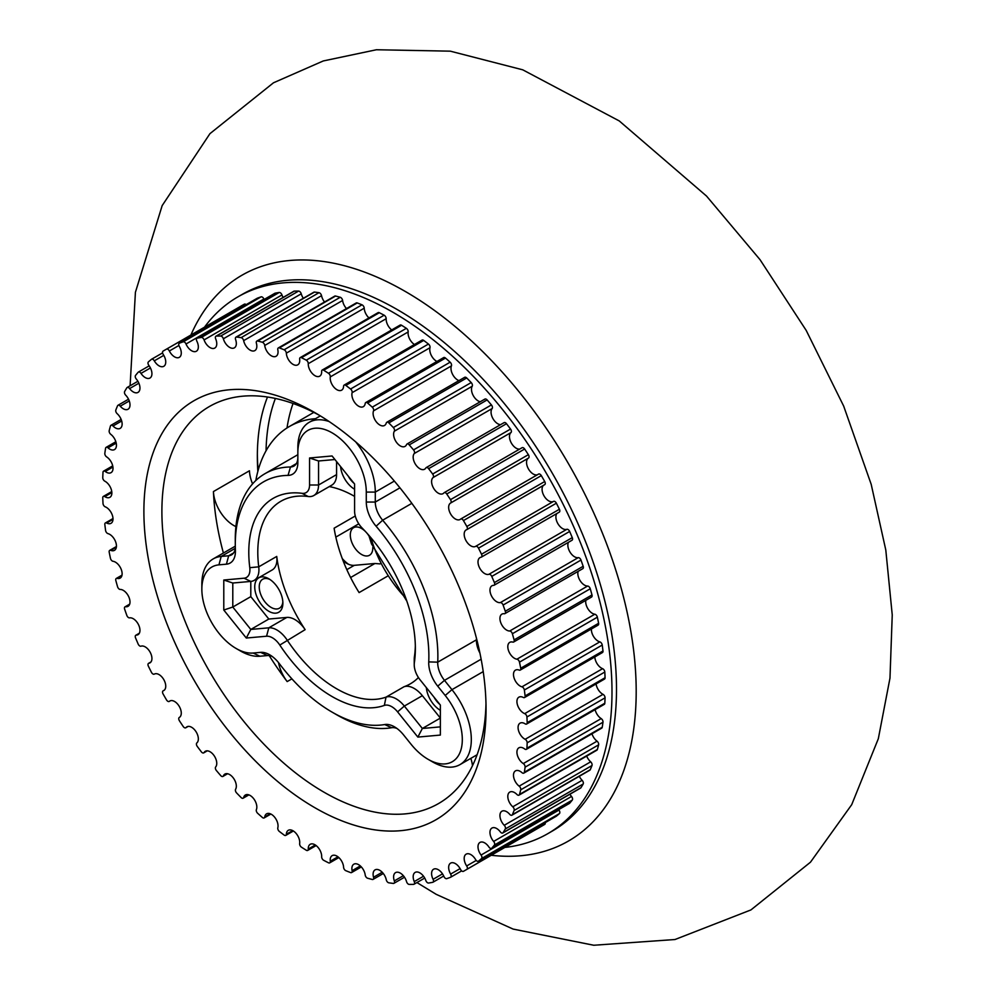 <?xml version="1.0" encoding="UTF-8"?>
<svg xmlns="http://www.w3.org/2000/svg" width="995" height="995" viewBox="0 0 995 995"><rect width="100%" height="100%" fill="white"/><g stroke="black" fill="none" stroke-linecap="round" stroke-linejoin="round"><path stroke-width="1.49" d="M287.008 427.949A211.86 122.323 60 0 1 293.04 403.472M372.802 547.486A15.92 9.191 60 0 1 372.802 547.971A15.92 9.191 60 0 1 369.506 555.26A15.92 9.191 60 0 1 353.598 546.068A15.92 9.191 60 0 1 353.598 527.698A15.92 9.191 60 0 1 365.924 532.026M366.396 532.536A15.92 9.191 60 0 1 369.033 536.081M266.051 450.772A224.596 129.673 60 0 1 275.391 398.448M190.903 335.029A326.609 188.565 60 0 1 568.543 463.832A326.609 188.565 60 0 1 491.269 855.277M442.103 551.454A241.947 139.686 -120 0 0 314.967 412.689A241.947 139.686 -120 0 0 143.889 511.467A241.947 139.686 -120 0 0 314.967 807.778A241.947 139.686 -120 0 0 486.045 709.012A241.947 139.686 -120 0 0 442.103 551.454M485.983 703.701A229.211 132.335 60 0 1 438.571 803.537A229.211 132.335 60 0 1 203.527 660.73A229.211 132.335 60 0 1 209.373 406.532A229.211 132.335 60 0 1 319.532 415.4M235.915 526.591A28.656 16.542 60 0 1 213.427 491.567A229.211 132.335 -120 0 0 223.402 553.021M269.185 655.593A229.211 132.335 -120 0 0 287.169 681.587A28.656 16.542 60 0 1 278.513 662.595M267.493 397.005A229.211 132.335 -120 0 0 257.344 456.357A229.211 132.335 -120 0 0 257.842 471.419M257.071 298.338A2.736 1.58 60 0 1 257.195 298.264A2.736 1.58 60 0 1 257.332 298.201L179.448 343.163A2.736 1.58 -120 0 0 179.311 343.225A2.736 1.58 -120 0 0 179.311 346.384A9.49 5.473 60 0 1 179.311 357.342A9.49 5.473 60 0 1 169.361 350.986A2.736 1.58 -120 0 0 166.501 349.146A300.366 173.416 60 0 0 164.784 350.116A300.366 173.416 60 0 0 163.093 351.111A2.736 1.58 -120 0 0 163.255 354.506A9.49 5.473 60 0 1 163.777 366.309A9.49 5.473 60 0 1 154.3 360.837A2.736 1.58 -120 0 0 151.563 359.245A2.736 1.58 -120 0 0 151.439 359.332A300.366 173.416 60 0 0 148.404 361.906A2.736 1.58 -120 0 0 148.877 365.439A9.49 5.473 60 0 1 149.959 378.038A9.49 5.473 60 0 1 140.992 373.399A2.736 1.58 -120 0 0 138.404 372.068A2.736 1.58 -120 0 0 138.168 372.267A300.366 173.416 60 0 0 135.544 375.413A2.736 1.58 -120 0 0 136.303 379.045A9.49 5.473 60 0 1 137.994 392.403A9.49 5.473 60 0 1 129.599 388.572A2.736 1.58 -120 0 0 127.173 387.465A2.736 1.58 -120 0 0 126.838 387.814A300.366 173.416 60 0 0 124.649 391.495A2.736 1.58 -120 0 0 125.693 395.177A9.49 5.473 60 0 1 128.032 409.243A9.49 5.473 60 0 1 120.246 406.171A2.736 1.58 -120 0 0 117.995 405.276A2.736 1.58 -120 0 0 117.559 405.786A300.366 173.416 60 0 0 115.843 409.977A2.736 1.58 -120 0 0 117.149 413.671A9.49 5.473 60 0 1 121.9 421.892A9.49 5.473 60 0 1 120.159 428.372A9.49 5.473 60 0 1 113.007 425.997A2.736 1.58 -120 0 0 110.942 425.313A2.736 1.58 -120 0 0 110.457 426.009A300.366 173.416 60 0 0 109.201 430.661A2.736 1.58 -120 0 0 110.781 434.33A9.49 5.473 60 0 1 116.116 442.663A9.49 5.473 60 0 1 114.475 449.591A9.49 5.473 60 0 1 107.995 447.849A2.736 1.58 -120 0 0 106.129 447.352A2.736 1.58 -120 0 0 105.582 448.247A300.366 173.416 60 0 0 104.836 453.297A2.736 1.58 -120 0 0 106.652 456.904A9.49 5.473 60 0 1 112.559 465.274A9.49 5.473 60 0 1 111.042 472.65A9.49 5.473 60 0 1 105.246 471.481A2.736 1.58 -120 0 0 103.579 471.145A2.736 1.58 -120 0 0 103.007 472.252A300.366 173.416 60 0 0 102.759 477.662A2.736 1.58 -120 0 0 104.798 481.157A9.49 5.473 60 0 1 111.278 489.478A9.49 5.473 60 0 1 109.885 497.313A9.49 5.473 60 0 1 104.798 496.629A2.736 1.58 -120 0 0 103.318 496.43A2.736 1.58 -120 0 0 102.759 497.774A300.366 173.416 60 0 0 103.007 503.47A2.736 1.58 -120 0 0 105.246 506.828A9.49 5.473 60 0 1 112.273 515.024A9.49 5.473 60 0 1 111.042 523.295A9.49 5.473 60 0 1 106.652 523.022A2.736 1.58 -120 0 0 105.383 522.947A2.736 1.58 -120 0 0 104.836 524.527A300.366 173.416 60 0 0 105.582 530.459A2.736 1.58 -120 0 0 107.995 533.631A9.49 5.473 60 0 1 115.544 541.603A9.49 5.473 60 0 1 114.475 550.334A9.49 5.473 60 0 1 110.781 550.372A2.736 1.58 -120 0 0 109.711 550.384A2.736 1.58 -120 0 0 109.201 552.225A300.366 173.416 60 0 0 110.457 558.319A2.736 1.58 -120 0 0 113.007 561.279A9.49 5.473 60 0 1 121.042 568.929A9.49 5.473 60 0 1 120.159 578.107A9.49 5.473 60 0 1 117.149 578.381A2.736 1.58 -120 0 0 116.278 578.456A2.736 1.58 -120 0 0 115.843 580.558A300.366 173.416 60 0 0 117.559 586.739A2.736 1.58 -120 0 0 120.246 589.45A9.49 5.473 60 0 1 128.716 596.689A9.49 5.473 60 0 1 128.032 606.328A9.49 5.473 60 0 1 125.693 606.739A2.736 1.58 -120 0 0 125.009 606.851A2.736 1.58 -120 0 0 124.649 609.214A300.366 173.416 60 0 0 126.838 615.42A2.736 1.58 -120 0 0 129.599 617.858A9.49 5.473 60 0 1 138.467 624.599A9.49 5.473 60 0 1 137.994 634.686A9.49 5.473 60 0 1 136.303 635.121A2.736 1.58 -120 0 0 135.817 635.258A2.736 1.58 -120 0 0 135.544 637.882A300.366 173.416 60 0 0 138.168 644.051A2.736 1.58 -120 0 0 140.992 646.19A9.49 5.473 60 0 1 150.208 652.334A9.49 5.473 60 0 1 149.959 662.857A9.49 5.473 60 0 1 148.877 663.242A2.736 1.58 -120 0 0 148.553 663.354A2.736 1.58 -120 0 0 148.404 666.24A300.366 173.416 60 0 0 151.439 672.309A2.736 1.58 -120 0 0 154.3 674.112L154.3 674.112A9.49 5.473 60 0 1 163.777 679.585A9.49 5.473 60 0 1 163.777 690.542A9.49 5.473 60 0 1 163.255 690.791A2.736 1.58 -120 0 0 163.105 690.853A2.736 1.58 -120 0 0 163.093 693.988A300.366 173.416 60 0 0 166.501 699.883A2.736 1.58 -120 0 0 169.225 701.438A2.736 1.58 -120 0 0 169.361 701.338A9.49 5.473 60 0 1 169.822 701.015A9.49 5.473 60 0 1 179.311 706.487A9.49 5.473 60 0 1 179.311 717.445L179.311 717.445A2.736 1.58 -120 0 0 179.448 720.828A300.366 173.416 60 0 0 183.192 726.474A2.736 1.58 -120 0 0 185.754 727.793A2.736 1.58 -120 0 0 186.015 727.569A9.49 5.473 60 0 1 186.898 726.823A9.49 5.473 60 0 1 196.127 731.872A9.49 5.473 60 0 1 196.848 742.929A2.736 1.58 -120 0 0 197.284 746.449A300.366 173.416 60 0 0 201.313 751.797A2.736 1.58 -120 0 0 203.726 752.879A2.736 1.58 -120 0 0 204.075 752.518A9.49 5.473 60 0 1 205.318 751.275A9.49 5.473 60 0 1 214.273 755.901A9.49 5.473 60 0 1 215.679 766.958A2.736 1.58 -120 0 0 216.412 770.565A300.366 173.416 60 0 0 220.691 775.565A2.736 1.58 -120 0 0 222.93 776.436A2.736 1.58 -120 0 0 223.365 775.913A9.49 5.473 60 0 1 224.882 774.085A9.49 5.473 60 0 1 233.564 778.314A9.49 5.473 60 0 1 235.604 789.271A2.736 1.58 -120 0 0 236.611 792.94A300.366 173.416 60 0 0 241.101 797.53A2.736 1.58 -120 0 0 243.153 798.189A2.736 1.58 -120 0 0 243.651 797.48A9.49 5.473 60 0 1 245.379 795.005A9.49 5.473 60 0 1 253.787 798.836A9.49 5.473 60 0 1 256.387 809.619A2.736 1.58 -120 0 0 257.68 813.313A300.366 173.416 60 0 0 262.319 817.43A2.736 1.58 -120 0 0 264.173 817.915A2.736 1.58 -120 0 0 264.72 816.994A9.49 5.473 60 0 1 266.598 813.823A9.49 5.473 60 0 1 274.695 817.268A9.49 5.473 60 0 1 277.816 827.778A2.736 1.58 -120 0 0 279.371 831.459A300.366 173.416 60 0 0 284.122 835.066A2.736 1.58 -120 0 0 285.776 835.39A2.736 1.58 -120 0 0 286.336 834.258A9.49 5.473 60 0 1 288.289 830.315A9.49 5.473 60 0 1 296.075 833.387A9.49 5.473 60 0 1 299.657 843.561A2.736 1.58 -120 0 0 301.448 847.18A300.366 173.416 60 0 0 306.261 850.24A2.736 1.58 -120 0 0 307.704 850.426A2.736 1.58 -120 0 0 308.263 849.058A9.49 5.473 60 0 1 310.229 844.295A9.49 5.473 60 0 1 317.691 847.019A9.49 5.473 60 0 1 321.671 856.794A2.736 1.58 -120 0 0 323.673 860.302A300.366 173.416 60 0 0 328.487 862.789A2.736 1.58 -120 0 0 329.731 862.852A2.736 1.58 -120 0 0 330.278 861.235A9.49 5.473 60 0 1 332.156 855.638A9.49 5.473 60 0 1 339.307 858.013A9.49 5.473 60 0 1 343.598 867.317A2.736 1.58 -120 0 0 345.812 870.687A300.366 173.416 60 0 0 350.563 872.565A2.736 1.58 -120 0 0 351.608 872.54A2.736 1.58 -120 0 0 352.106 870.675A9.49 5.473 60 0 1 353.847 864.195A9.49 5.473 60 0 1 360.663 866.235A9.49 5.473 60 0 1 365.215 875.028A2.736 1.58 -120 0 0 367.603 878.224A300.366 173.416 60 0 0 372.254 879.468A2.736 1.58 -120 0 0 373.1 879.381A2.736 1.58 -120 0 0 373.548 877.254A9.49 5.473 60 0 1 375.065 869.879A9.49 5.473 60 0 1 381.545 871.608A9.49 5.473 60 0 1 386.284 879.829A2.736 1.58 -120 0 0 388.834 882.814A300.366 173.416 60 0 0 393.323 883.423A2.736 1.58 -120 0 0 393.97 883.299A2.736 1.58 -120 0 0 394.331 880.911A9.49 5.473 60 0 1 395.562 872.627A9.49 5.473 60 0 1 406.569 881.682A2.736 1.58 -120 0 0 409.243 884.418A300.366 173.416 60 0 0 413.522 884.381A2.736 1.58 -120 0 0 413.995 884.244A2.736 1.58 -120 0 0 414.256 881.595A9.49 5.473 60 0 1 415.139 872.416A9.49 5.473 60 0 1 425.86 880.563A2.736 1.58 -120 0 0 428.621 883.025A300.366 173.416 60 0 0 432.651 882.329A2.736 1.58 -120 0 0 432.949 882.229A2.736 1.58 -120 0 0 433.086 879.319A9.49 5.473 60 0 1 433.559 869.232A9.49 5.473 60 0 1 443.919 876.483A2.736 1.58 -120 0 0 446.743 878.647A300.366 173.416 60 0 0 450.486 877.304A2.736 1.58 -120 0 0 450.623 877.242A2.736 1.58 -120 0 0 450.623 874.083A9.49 5.473 60 0 1 450.623 863.125A9.49 5.473 60 0 1 460.573 869.481A2.736 1.58 -120 0 0 463.434 871.321A300.366 173.416 60 0 0 465.15 870.351L543.034 825.39A300.366 173.416 60 0 0 544.725 824.382L466.842 869.356A300.366 173.416 60 0 1 465.15 870.351M466.842 869.356A2.736 1.58 -120 0 0 466.667 865.961A9.49 5.473 60 0 1 466.145 854.158A9.49 5.473 60 0 1 475.635 859.643A2.736 1.58 -120 0 0 478.371 861.222A2.736 1.58 -120 0 0 478.495 861.135A300.366 173.416 60 0 0 481.53 858.561A2.736 1.58 -120 0 0 481.058 855.041A9.49 5.473 60 0 1 479.976 842.429A9.49 5.473 60 0 1 488.943 847.068A2.736 1.58 -120 0 0 491.53 848.399A2.736 1.58 -120 0 0 491.766 848.2A300.366 173.416 60 0 0 494.391 845.053A2.736 1.58 -120 0 0 493.632 841.434A9.49 5.473 60 0 1 491.928 828.064A9.49 5.473 60 0 1 500.336 831.895A2.736 1.58 -120 0 0 502.749 833.002A2.736 1.58 -120 0 0 503.097 832.666A300.366 173.416 60 0 0 505.286 828.972A2.736 1.58 -120 0 0 504.241 825.29A9.49 5.473 60 0 1 501.903 811.223A9.49 5.473 60 0 1 509.689 814.308A2.736 1.58 -120 0 0 511.94 815.191A2.736 1.58 -120 0 0 512.375 814.681A300.366 173.416 60 0 0 514.092 810.49A2.736 1.58 -120 0 0 512.786 806.796A9.49 5.473 60 0 1 508.035 798.575A9.49 5.473 60 0 1 509.776 792.095A9.49 5.473 60 0 1 516.927 794.47A2.736 1.58 -120 0 0 518.98 795.154A2.736 1.58 -120 0 0 519.477 794.458A300.366 173.416 60 0 0 520.721 789.819A2.736 1.58 -120 0 0 519.154 786.149A9.49 5.473 60 0 1 513.818 777.816A9.49 5.473 60 0 1 515.46 770.889A9.49 5.473 60 0 1 521.94 772.617A2.736 1.58 -120 0 0 523.805 773.127A2.736 1.58 -120 0 0 524.353 772.232A300.366 173.416 60 0 0 525.099 767.17A2.736 1.58 -120 0 0 523.283 763.563A9.49 5.473 60 0 1 517.375 755.193A9.49 5.473 60 0 1 518.892 747.817A9.49 5.473 60 0 1 524.688 748.986A2.736 1.58 -120 0 0 526.355 749.334A2.736 1.58 -120 0 0 526.927 748.215A300.366 173.416 60 0 0 527.176 742.817A2.736 1.58 -120 0 0 525.136 739.31A9.49 5.473 60 0 1 518.656 730.989A9.49 5.473 60 0 1 520.049 723.154A9.49 5.473 60 0 1 525.136 723.838A2.736 1.58 -120 0 0 526.604 724.037A2.736 1.58 -120 0 0 527.176 722.693A300.366 173.416 60 0 0 526.927 716.997A2.736 1.58 -120 0 0 524.688 713.639A9.49 5.473 60 0 1 517.661 705.455A9.49 5.473 60 0 1 518.892 697.172A9.49 5.473 60 0 1 523.283 697.445A2.736 1.58 -120 0 0 524.552 697.532A2.736 1.58 -120 0 0 525.099 695.94A300.366 173.416 60 0 0 524.353 690.02A2.736 1.58 -120 0 0 521.94 686.836A9.49 5.473 60 0 1 514.39 678.876A9.49 5.473 60 0 1 515.46 670.132A9.49 5.473 60 0 1 519.154 670.095A2.736 1.58 -120 0 0 520.223 670.083A2.736 1.58 -120 0 0 520.721 668.242A300.366 173.416 60 0 0 519.477 662.16A2.736 1.58 -120 0 0 516.927 659.2A9.49 5.473 60 0 1 508.893 651.551A9.49 5.473 60 0 1 509.776 642.36A9.49 5.473 60 0 1 512.786 642.086A2.736 1.58 -120 0 0 513.656 642.011A2.736 1.58 -120 0 0 514.092 639.909A300.366 173.416 60 0 0 512.375 633.728A2.736 1.58 -120 0 0 509.689 631.017A9.49 5.473 60 0 1 501.219 623.778A9.49 5.473 60 0 1 501.903 614.139A9.49 5.473 60 0 1 504.241 613.741A2.736 1.58 -120 0 0 504.925 613.616A2.736 1.58 -120 0 0 505.286 611.253A300.366 173.416 60 0 0 503.097 605.047A2.736 1.58 -120 0 0 500.336 602.609A9.49 5.473 60 0 1 491.468 595.868A9.49 5.473 60 0 1 491.928 585.794A9.49 5.473 60 0 1 493.632 585.346A2.736 1.58 -120 0 0 494.117 585.222A2.736 1.58 -120 0 0 494.391 582.597A300.366 173.416 60 0 0 491.766 576.416A2.736 1.58 -120 0 0 488.943 574.289A9.49 5.473 60 0 1 479.727 568.133A9.49 5.473 60 0 1 479.976 557.61A9.49 5.473 60 0 1 481.058 557.225A2.736 1.58 -120 0 0 481.381 557.113A2.736 1.58 -120 0 0 481.53 554.227A300.366 173.416 60 0 0 478.495 548.158A2.736 1.58 -120 0 0 475.635 546.354L475.635 546.354A9.49 5.473 60 0 1 466.145 540.882A9.49 5.473 60 0 1 466.145 529.925A9.49 5.473 60 0 1 466.667 529.688A2.736 1.58 -120 0 0 466.829 529.614A2.736 1.58 -120 0 0 466.842 526.479A300.366 173.416 60 0 0 463.434 520.584A2.736 1.58 -120 0 0 460.71 519.029A2.736 1.58 -120 0 0 460.573 519.129A9.49 5.473 60 0 1 460.113 519.465A9.49 5.473 60 0 1 450.623 513.98A9.49 5.473 60 0 1 450.623 503.022L450.623 503.022A2.736 1.58 -120 0 0 450.486 499.652A300.366 173.416 60 0 0 446.743 493.993A2.736 1.58 -120 0 0 444.18 492.674A2.736 1.58 -120 0 0 443.919 492.898A9.49 5.473 60 0 1 443.036 493.644A9.49 5.473 60 0 1 433.808 488.595A9.49 5.473 60 0 1 433.086 477.55A2.736 1.58 -120 0 0 432.651 474.03A300.366 173.416 60 0 0 428.621 468.67A2.736 1.58 -120 0 0 426.208 467.588A2.736 1.58 -120 0 0 425.86 467.948A9.49 5.473 60 0 1 424.616 469.205A9.49 5.473 60 0 1 415.649 464.565A9.49 5.473 60 0 1 414.256 453.521A2.736 1.58 -120 0 0 413.522 449.902A300.366 173.416 60 0 0 409.243 444.902A2.736 1.58 -120 0 0 407.005 444.031A2.736 1.58 -120 0 0 406.569 444.566A9.49 5.473 60 0 1 405.052 446.382A9.49 5.473 60 0 1 396.371 442.166A9.49 5.473 60 0 1 394.331 431.208A2.736 1.58 -120 0 0 393.323 427.527A300.366 173.416 60 0 0 388.834 422.937A2.736 1.58 -120 0 0 386.781 422.278A2.736 1.58 -120 0 0 386.284 422.987A9.49 5.473 60 0 1 384.543 425.462A9.49 5.473 60 0 1 376.147 421.631A9.49 5.473 60 0 1 373.548 410.848A2.736 1.58 -120 0 0 372.254 407.154A300.366 173.416 60 0 0 367.603 403.037A2.736 1.58 -120 0 0 365.762 402.552A2.736 1.58 -120 0 0 365.215 403.472A9.49 5.473 60 0 1 363.337 406.656A9.49 5.473 60 0 1 355.24 403.211A9.49 5.473 60 0 1 352.106 392.689A2.736 1.58 -120 0 0 350.563 389.008A300.366 173.416 60 0 0 345.812 385.401A2.736 1.58 -120 0 0 344.158 385.077A2.736 1.58 -120 0 0 343.598 386.222A9.49 5.473 60 0 1 341.646 390.164A9.49 5.473 60 0 1 333.847 387.092A9.49 5.473 60 0 1 330.278 376.906A2.736 1.58 -120 0 0 328.487 373.287A300.366 173.416 60 0 0 323.673 370.227A2.736 1.58 -120 0 0 322.231 370.04A2.736 1.58 -120 0 0 321.671 371.421A9.49 5.473 60 0 1 319.706 376.172A9.49 5.473 60 0 1 312.243 373.461A9.49 5.473 60 0 1 308.263 363.685A2.736 1.58 -120 0 0 306.261 360.165A300.366 173.416 60 0 0 301.448 357.678A2.736 1.58 -120 0 0 300.204 357.615A2.736 1.58 -120 0 0 299.657 359.232A9.49 5.473 60 0 1 297.779 364.829A9.49 5.473 60 0 1 290.627 362.466A9.49 5.473 60 0 1 286.336 353.15A2.736 1.58 -120 0 0 284.122 349.78A300.366 173.416 60 0 0 279.371 347.902A2.736 1.58 -120 0 0 278.326 347.927A2.736 1.58 -120 0 0 277.816 349.792A9.49 5.473 60 0 1 276.088 356.272A9.49 5.473 60 0 1 269.272 354.232A9.49 5.473 60 0 1 264.72 345.452A2.736 1.58 -120 0 0 262.319 342.255A300.366 173.416 60 0 0 257.68 341.011A2.736 1.58 -120 0 0 256.834 341.086A2.736 1.58 -120 0 0 256.387 343.213A9.49 5.473 60 0 1 254.869 350.588A9.49 5.473 60 0 1 248.389 348.859A9.49 5.473 60 0 1 243.651 340.638A2.736 1.58 -120 0 0 241.101 337.653A300.366 173.416 60 0 0 236.611 337.056A2.736 1.58 -120 0 0 235.952 337.168A2.736 1.58 -120 0 0 235.604 339.556A9.49 5.473 60 0 1 234.372 347.84A9.49 5.473 60 0 1 223.365 338.785A2.736 1.58 -120 0 0 220.691 336.049A300.366 173.416 60 0 0 216.412 336.099A2.736 1.58 -120 0 0 215.94 336.223A2.736 1.58 -120 0 0 215.679 338.872A9.49 5.473 60 0 1 214.796 348.063A9.49 5.473 60 0 1 204.075 339.904A2.736 1.58 -120 0 0 201.313 337.442A300.366 173.416 60 0 0 197.284 338.138A2.736 1.58 -120 0 0 196.985 338.25A2.736 1.58 -120 0 0 196.848 341.161A9.49 5.473 60 0 1 196.376 351.235A9.49 5.473 60 0 1 186.015 343.996A2.736 1.58 -120 0 0 183.192 341.82A300.366 173.416 60 0 0 179.448 343.163M223.788 610.034L246.3 638.031L250.802 629.437L232.793 607.037L223.788 610.034L223.788 580.023L232.793 583.02L250.802 581.416A22.985 13.271 -120 0 0 254.16 580.371A22.985 13.271 -120 0 0 258.737 566.839A111.428 64.327 60 0 1 280.864 501.269A111.428 64.327 60 0 1 308.176 496.505A22.985 13.271 -120 0 0 313.811 495.522A22.985 13.271 -120 0 0 318.562 485L318.562 460.983L334.929 459.528M246.3 638.031L266.56 636.228A16.616 9.589 60 0 1 279.806 645.058A117.783 68.008 -120 0 0 384.344 705.418A16.616 9.589 60 0 1 397.59 711.873L417.85 737.084L440.362 735.069L440.362 705.057L420.101 679.846A16.616 9.589 60 0 1 414.231 664.71A16.616 9.589 60 0 1 414.368 662.695A117.783 68.008 -120 0 0 415.363 648.442A117.783 68.008 -120 0 0 362.093 527.984A16.616 9.589 60 0 1 354.581 510.995L354.581 483.98L332.069 455.971L309.557 457.986L318.562 460.983M417.85 737.084L422.353 728.477L404.343 706.077A22.985 13.271 -120 0 0 386.023 697.134A111.428 64.327 60 0 1 287.132 640.046A22.985 13.271 -120 0 0 268.812 627.82L250.802 629.437L268.812 619.039L250.802 596.639L250.802 581.416L244.049 578.207L223.788 580.023M415.338 645.792A111.428 64.327 60 0 1 414.417 656.725A22.985 13.271 -120 0 0 414.231 659.511L414.231 664.71M440.362 726.872L422.353 728.477L440.362 718.079L422.353 695.679A22.985 13.271 -120 0 0 404.032 686.737A111.428 64.327 -120 0 0 407.303 685.406A111.428 64.327 -120 0 0 410.301 683.851A111.428 64.327 -120 0 0 418.422 677.533M309.557 457.986L309.557 485A16.616 9.589 60 0 1 302.045 493.321A117.783 68.008 -120 0 0 249.782 567.672A16.616 9.589 60 0 1 244.049 578.207M250.802 596.639L232.793 607.037L232.793 583.02M313.811 495.522L331.82 485.125A22.985 13.271 -120 0 0 336.571 474.603L336.571 461.58M355.277 515.982L334.109 528.196A111.428 64.327 -120 0 0 359.096 592.585L387.254 576.329M254.16 580.371L272.17 569.973A22.985 13.271 -120 0 0 276.734 556.441A111.428 64.327 -120 0 0 305.142 629.648A22.985 13.271 -120 0 0 286.821 617.422L268.812 619.039M354.581 496.381A111.428 64.327 -120 0 0 329.27 486.592M235.405 550.285A136.887 79.028 60 0 1 235.28 544.476A136.887 79.028 60 0 1 288.04 475.399A25.472 14.701 -120 0 0 297.853 462.551L297.853 452.576A48.394 27.935 60 0 1 332.069 432.825A48.394 27.935 60 0 1 366.284 492.09L366.284 502.052A25.472 14.701 -120 0 0 376.11 526.243A136.887 79.028 60 0 1 428.745 661.899A25.472 14.701 -120 0 0 437.725 686.164L445.2 695.468A48.394 27.935 60 0 1 461.145 749.111A48.394 27.935 60 0 1 428.086 759.309A48.394 27.935 60 0 1 410.985 744.148L403.51 734.845A25.472 14.701 -120 0 0 394.505 726.86A25.472 14.701 -120 0 0 384.717 724.547A136.887 79.028 60 0 1 332.069 712.121A136.887 79.028 60 0 1 279.446 663.777A25.472 14.701 -120 0 0 269.645 654.772A25.472 14.701 -120 0 0 260.64 652.359L253.165 653.031A48.394 27.935 60 0 1 236.064 648.442A48.394 27.935 60 0 1 201.848 589.177A48.394 27.935 60 0 1 218.95 564.849L226.425 564.177A25.472 14.701 -120 0 0 235.429 551.367A25.472 14.701 -120 0 0 235.405 550.285M258.352 599.861A19.9 11.492 -120 0 0 273.849 613.107A19.9 11.492 -120 0 0 282.878 603.157A19.9 11.492 -120 0 0 268.812 578.779A19.9 11.492 -120 0 0 255.951 580.993A19.9 11.492 -120 0 0 258.352 599.861M282.841 601.764A16.716 9.651 60 0 1 279.421 608.206A16.716 9.651 60 0 1 262.27 597.784A16.716 9.651 60 0 1 262.705 579.239A16.716 9.651 60 0 1 269.981 579.513M340.576 466.555A19.9 11.492 -120 0 0 344.121 477.824A19.9 11.492 -120 0 0 354.581 489.241M354.158 483.446A16.716 9.651 60 0 1 348.2 476.033M426.357 687.632A19.9 11.492 -120 0 0 440.362 710.318M439.927 704.522A16.716 9.651 60 0 1 433.982 697.109M470.859 758.339A28.656 16.542 60 0 1 472.476 765.727M315.502 418.671A171.911 99.251 -120 0 0 289.346 426.532A171.911 99.251 -120 0 0 255.827 480.51M213.427 491.567L249.446 470.772A28.656 16.542 -120 0 0 252.568 483.893M348.524 564.277A28.656 16.542 60 0 1 342.28 558.593M343.175 560.969A22.288 12.86 -120 0 0 346.422 563.22A22.288 12.86 -120 0 0 354.295 565.334L374.904 563.493L380.115 563.904M258.128 470.361A235.579 136.016 60 0 1 257.357 453.782M297.853 457.401A19.104 11.032 60 0 1 293.898 466.095A19.104 11.032 60 0 1 290.49 466.991A143.255 82.709 -120 0 0 264.944 473.695A143.255 82.709 -120 0 0 235.28 539.278L235.28 544.476M235.33 548.034A19.104 11.032 60 0 1 231.474 554.912A19.104 11.032 60 0 1 228.676 555.77L221.201 556.441A54.75 31.616 -120 0 0 213.179 558.916A54.75 31.616 -120 0 0 201.848 583.978L201.848 589.177M236.064 648.442L240.566 651.041A54.75 31.616 -120 0 0 259.919 656.227L267.394 655.568A19.104 11.032 60 0 1 272.058 656.352M332.069 712.121L336.571 714.721A143.255 82.709 -120 0 0 391.657 727.718A19.104 11.032 60 0 1 396.918 728.439M428.086 759.309L432.589 761.909A54.75 31.616 -120 0 0 459.976 764.62A54.75 31.616 -120 0 0 451.954 689.659L444.479 680.356A19.104 11.032 60 0 1 437.738 662.16A143.255 82.709 -120 0 0 382.652 520.198A19.104 11.032 60 0 1 375.289 502.052L375.289 492.09A54.75 31.616 -120 0 0 355.65 441.842M297.853 447.377L297.853 452.576L297.853 447.377A54.75 31.616 -120 0 1 309.196 422.315L320.34 415.885M329.196 421.581A54.75 31.616 -120 0 0 309.196 422.315M479.913 653.043A19.104 11.032 -120 0 1 476.456 639.81A143.255 82.709 -120 0 0 476.518 638.479M204.497 327.181A309.905 178.926 60 0 1 237.904 296.871L242.407 294.284A309.905 178.926 60 0 1 560.21 487.376A309.905 178.926 60 0 1 552.312 831.061L547.81 833.661A309.905 178.926 60 0 1 504.863 847.429M237.904 296.871A309.905 178.926 60 0 1 555.707 489.975A309.905 178.926 60 0 1 547.81 833.661M164.784 350.116L242.668 305.142A300.366 173.416 60 0 1 244.384 304.184A2.736 1.58 60 0 1 246.163 304.632M257.332 298.201A300.366 173.416 60 0 1 261.076 296.858A2.736 1.58 60 0 1 263.899 299.022A9.49 5.473 -120 0 0 264.11 299.495M274.632 293.488A2.736 1.58 60 0 1 274.869 293.276A2.736 1.58 60 0 1 275.167 293.177A300.366 173.416 60 0 1 279.209 292.48A2.736 1.58 60 0 1 281.971 294.943A9.49 5.473 -120 0 0 283.102 297.443M293.475 291.597A2.736 1.58 60 0 1 293.823 291.249A2.736 1.58 60 0 1 294.296 291.125A300.366 173.416 60 0 1 298.587 291.075A2.736 1.58 60 0 1 301.249 293.823A9.49 5.473 -120 0 0 303.313 298.289M235.952 337.168L313.848 292.207A2.736 1.58 60 0 1 314.495 292.082A300.366 173.416 60 0 1 318.997 292.692A2.736 1.58 60 0 1 321.534 295.677A9.49 5.473 -120 0 0 324.519 302.007M256.834 341.086L334.718 296.124A2.736 1.58 60 0 1 335.564 296.037A300.366 173.416 60 0 1 340.215 297.281A2.736 1.58 60 0 1 342.603 300.478A9.49 5.473 -120 0 0 346.484 308.574M278.326 347.927L356.21 302.965A2.736 1.58 60 0 1 357.255 302.94A300.366 173.416 60 0 1 362.006 304.818A2.736 1.58 60 0 1 364.22 308.189A9.49 5.473 -120 0 0 368.958 317.927M300.204 357.615L378.088 312.641A2.736 1.58 60 0 1 379.331 312.716A300.366 173.416 60 0 1 384.145 315.204A2.736 1.58 60 0 1 386.159 318.711A9.49 5.473 -120 0 0 391.682 329.942M322.231 370.04L400.114 325.079A2.736 1.58 60 0 1 401.57 325.265A300.366 173.416 60 0 1 406.37 328.325A2.736 1.58 60 0 1 408.161 331.944A9.49 5.473 -120 0 0 414.43 344.506M344.158 385.077L422.054 340.116A2.736 1.58 60 0 1 423.696 340.427A300.366 173.416 60 0 1 428.447 344.046A2.736 1.58 60 0 1 430.002 347.715A9.49 5.473 -120 0 0 436.942 361.459M365.762 402.552L443.646 357.591A2.736 1.58 60 0 1 445.499 358.063A300.366 173.416 60 0 1 450.138 362.192A2.736 1.58 60 0 1 451.431 365.886A9.49 5.473 -120 0 0 452.551 374.282A9.49 5.473 -120 0 0 458.956 380.612M386.781 422.278L464.677 377.316A2.736 1.58 60 0 1 466.717 377.976A300.366 173.416 60 0 1 471.207 382.565A2.736 1.58 60 0 1 472.215 386.234A9.49 5.473 -120 0 0 473.085 395.264A9.49 5.473 -120 0 0 480.237 401.756M484.453 399.592A2.736 1.58 60 0 1 484.901 399.07A2.736 1.58 60 0 1 487.127 399.928A300.366 173.416 60 0 1 491.418 404.928A2.736 1.58 60 0 1 492.139 408.547A9.49 5.473 -120 0 0 492.687 418.136A9.49 5.473 -120 0 0 500.547 424.666M503.744 422.987A2.736 1.58 60 0 1 504.092 422.626A2.736 1.58 60 0 1 506.505 423.708A300.366 173.416 60 0 1 510.534 429.056A2.736 1.58 60 0 1 510.97 432.576A9.49 5.473 -120 0 0 511.131 442.651A9.49 5.473 -120 0 0 519.676 449.093M521.803 447.924A2.736 1.58 60 0 1 522.064 447.713A2.736 1.58 60 0 1 524.639 449.019A300.366 173.416 60 0 1 528.37 454.678A2.736 1.58 60 0 1 528.507 458.061L528.507 458.061A9.49 5.473 -120 0 0 528.233 468.521A9.49 5.473 -120 0 0 537.399 474.764M460.859 518.967L538.469 474.155A2.736 1.58 60 0 1 538.593 474.068A2.736 1.58 60 0 1 541.317 475.622A300.366 173.416 60 0 1 544.725 481.518A2.736 1.58 60 0 1 544.713 484.652A2.736 1.58 60 0 1 544.563 484.714L466.953 529.514M543.506 485.336A9.49 5.473 -120 0 0 544.327 496.393A9.49 5.473 -120 0 0 553.519 501.393L553.519 501.393A2.736 1.58 60 0 1 556.379 503.196A300.366 173.416 60 0 1 559.414 509.266A2.736 1.58 60 0 1 559.265 512.139A2.736 1.58 60 0 1 558.954 512.251M556.877 513.519A9.49 5.473 -120 0 0 558.183 524.141A9.49 5.473 -120 0 0 566.827 529.315A2.736 1.58 60 0 1 569.65 531.454A300.366 173.416 60 0 1 572.274 537.623A2.736 1.58 60 0 1 572.013 540.248A2.736 1.58 60 0 1 571.516 540.372M568.456 542.3A9.49 5.473 -120 0 0 570.185 552.374A9.49 5.473 -120 0 0 578.219 557.648A2.736 1.58 60 0 1 580.981 560.073A300.366 173.416 60 0 1 583.169 566.292A2.736 1.58 60 0 1 582.809 568.655L504.925 613.616M578.145 571.341A9.49 5.473 -120 0 0 580.197 580.781A9.49 5.473 -120 0 0 587.585 586.055A2.736 1.58 60 0 1 590.259 588.766A300.366 173.416 60 0 1 591.988 594.948A2.736 1.58 60 0 1 591.54 597.05L513.656 642.011M585.819 600.346A9.49 5.473 -120 0 0 588.095 609.064A9.49 5.473 -120 0 0 594.811 614.226A2.736 1.58 60 0 1 597.361 617.186A300.366 173.416 60 0 1 598.617 623.28A2.736 1.58 60 0 1 598.107 625.121L520.223 670.083M591.391 628.989A9.49 5.473 -120 0 0 599.823 641.875A2.736 1.58 60 0 1 602.236 645.046A300.366 173.416 60 0 1 602.982 650.966A2.736 1.58 60 0 1 602.435 652.558L524.552 697.532M594.823 656.961A9.49 5.473 -120 0 0 602.572 668.677A2.736 1.58 60 0 1 604.811 672.035A300.366 173.416 60 0 1 605.059 677.732A2.736 1.58 60 0 1 604.5 679.075L526.604 724.037M596.067 683.938A9.49 5.473 -120 0 0 603.02 694.348A2.736 1.58 60 0 1 605.059 697.843A300.366 173.416 60 0 1 604.811 703.254A2.736 1.58 60 0 1 604.251 704.361L526.355 749.334M595.11 709.634A9.49 5.473 -120 0 0 601.179 718.601A2.736 1.58 60 0 1 602.982 722.208A300.366 173.416 60 0 1 602.236 727.258A2.736 1.58 60 0 1 601.701 728.153L523.805 773.127M591.963 733.775A9.49 5.473 -120 0 0 597.037 741.175A2.736 1.58 60 0 1 598.617 744.845A300.366 173.416 60 0 1 597.361 749.496A2.736 1.58 60 0 1 596.876 750.193L518.98 795.154M586.677 756.076A9.49 5.473 -120 0 0 590.669 761.822A2.736 1.58 60 0 1 591.988 765.528A300.366 173.416 60 0 1 590.259 769.72A2.736 1.58 60 0 1 589.824 770.217L511.94 815.191M579.301 776.299A9.49 5.473 -120 0 0 582.125 780.316A2.736 1.58 60 0 1 583.169 783.998A300.366 173.416 60 0 1 580.981 787.692A2.736 1.58 60 0 1 580.645 788.04A2.736 1.58 60 0 1 580.172 788.164M569.924 794.221A9.49 5.473 -120 0 0 571.516 796.46A2.736 1.58 60 0 1 572.274 800.092A300.366 173.416 60 0 1 569.65 803.239A2.736 1.58 60 0 1 569.414 803.438A2.736 1.58 60 0 1 569.115 803.55M558.643 809.656A9.49 5.473 -120 0 0 558.954 810.067A2.736 1.58 60 0 1 559.414 813.599A300.366 173.416 60 0 1 556.379 816.174A2.736 1.58 60 0 1 556.267 816.248A2.736 1.58 60 0 1 556.13 816.31M545.223 822.616A2.736 1.58 60 0 1 544.725 824.382M405.786 598.144A89.14 51.466 60 0 1 370.849 537.623M287.169 681.587L291.896 678.851M422.353 695.679L404.343 706.077L397.59 711.873M414.417 656.725L414.368 662.695M404.032 686.737L386.023 697.134L384.344 705.418M305.142 629.648L279.806 645.058M286.821 617.422L268.812 627.82L266.56 636.228M276.734 556.441L258.737 566.839L249.782 567.672M308.176 496.505L302.045 493.321M336.571 474.603L318.562 485L309.557 485M374.904 563.493L350.588 577.535M354.295 565.334L346.832 569.65M288.04 475.399L290.49 466.991L296.373 463.595M233.626 552.921L228.676 555.77L226.425 564.177M235.293 548.307L221.201 556.441L218.95 564.849M259.919 656.227L253.165 653.031M267.394 655.568L260.64 652.359M391.657 727.718L384.717 724.547M483.222 671.613L451.954 689.659L445.2 695.468M481.132 659.2L444.479 680.356L437.725 686.164M476.456 639.81L437.738 662.16L428.745 661.899M411.843 503.346L382.652 520.198L376.11 526.243M399.94 487.836L375.289 502.052L366.284 502.052M394.356 481.082L375.289 492.09L366.284 492.09M164.25 690.219L163.255 690.791M170.344 700.766L169.361 701.338M187.98 726.437L186.015 727.569M207.01 750.827L204.075 752.518M227.221 773.675L223.365 775.913M248.389 794.744L243.651 797.48M270.292 813.773L264.72 816.994M292.679 830.589L286.336 834.258M315.315 844.979L308.263 849.058M337.952 856.807L330.278 861.235M360.327 865.924L352.106 870.675M382.204 872.254L373.548 877.254M403.348 875.699L394.331 880.911M423.534 876.234L414.256 881.595M442.514 873.871L433.086 879.319M461.643 870.861L450.747 877.155M460.113 868.61L450.623 874.083M476.232 860.439L466.667 865.961M556.379 816.174L478.495 861.135M559.414 813.599L481.53 858.561M558.954 810.067L481.058 855.041M569.65 803.239L491.766 848.2M572.274 800.092L494.391 845.053M571.516 796.46L493.632 841.434M580.981 787.692L503.097 832.666M583.169 783.998L505.286 828.972M582.125 780.316L504.241 825.29M590.259 769.72L512.375 814.681M591.988 765.528L514.092 810.49M590.669 761.822L512.786 806.796M597.361 749.496L519.477 794.458M598.617 744.845L520.721 789.819M597.037 741.175L519.154 786.149M602.236 727.258L524.353 772.232M602.982 722.208L525.099 767.17M601.179 718.601L523.283 763.563M604.811 703.254L526.927 748.215M605.059 697.843L527.176 742.817M603.02 694.348L525.136 739.31M605.059 677.732L527.176 722.693M604.811 672.035L526.927 716.997M602.572 668.677L524.688 713.639M602.982 650.966L525.099 695.94M602.236 645.046L524.353 690.02M599.823 641.875L521.94 686.836M598.617 623.28L520.721 668.242M597.361 617.186L519.477 662.16M594.811 614.226L516.927 659.2M591.988 594.948L514.092 639.909M590.259 588.766L512.375 633.728M587.585 586.055L509.689 631.017M583.169 566.292L505.286 611.253M580.981 560.073L503.097 605.047M578.219 557.648L500.336 602.609M572.274 537.623L494.391 582.597M569.65 531.454L491.766 576.416M566.827 529.315L488.943 574.289M559.414 509.266L481.53 554.227M556.379 503.196L478.495 548.158M553.519 501.393L475.635 546.354M544.725 481.518L466.842 526.479M541.317 475.622L463.434 520.584M528.507 458.061L450.623 503.022M528.37 454.678L450.486 499.652M524.639 449.019L446.743 493.993M510.97 432.576L433.086 477.55M510.534 429.056L432.651 474.03M506.505 423.708L428.621 468.67M492.139 408.547L414.256 453.521M491.418 404.928L413.522 449.902M487.127 399.928L409.243 444.902M472.215 386.234L394.331 431.208M471.207 382.565L393.323 427.527M466.717 377.976L388.834 422.937M451.431 365.886L373.548 410.848M450.138 362.192L372.254 407.154M445.499 358.063L367.603 403.037M430.002 347.715L352.106 392.689M428.447 344.046L350.563 389.008M423.696 340.427L345.812 385.401M408.161 331.944L330.278 376.906M406.37 328.325L328.487 373.287M401.57 325.265L323.673 370.227M386.159 318.711L308.263 363.685M384.145 315.204L306.261 360.165M379.331 312.716L301.448 357.678M364.22 308.189L286.336 353.15M362.006 304.818L284.122 349.78M357.255 302.94L279.371 347.902M342.603 300.478L264.72 345.452M340.215 297.281L262.319 342.255M335.564 296.037L257.68 341.011M321.534 295.677L243.651 340.638M318.997 292.692L241.101 337.653M314.495 292.082L236.611 337.056M301.249 293.823L223.365 338.785M298.587 291.075L220.691 336.049M294.296 291.125L216.412 336.099M281.971 294.943L204.075 339.904M279.209 292.48L201.313 337.442M275.167 293.177L197.284 338.138M263.899 299.022L186.015 343.996M261.076 296.858L183.192 341.82M178.913 345.476L169.361 350.986M244.384 304.184L166.501 349.146M163.777 355.352L154.3 360.837M162.595 352.889L151.688 359.183M150.432 367.951L140.992 373.399M138.877 383.212L129.599 388.572M129.263 400.96L120.246 406.171M121.676 420.997L113.007 425.997M116.216 443.111L107.995 447.849M112.92 467.053L105.246 471.481M111.85 492.562L104.798 496.629M112.995 519.353L106.652 523.022M116.353 547.15L110.781 550.372M121.9 575.645L117.149 578.381M129.549 604.5L125.693 606.739M139.238 633.429L136.303 635.121M150.842 662.11L148.877 663.242M368.784 535.223L371.483 543.855L406.831 601.129M130.096 385.786L135.419 292.269L162.173 205.604L209.945 133.653L273.476 82.796L323.263 60.956L376.408 49.75L450.312 51.168L522.748 69.824L619.251 120.93L706.537 196.077L760.043 259.695L806.211 330.44L843.673 406.084L871.197 484.354L885.799 550.024L892.241 614.922L889.978 678.13L878.324 738.713L851.695 804.694L810.465 862.205L750.939 909.915L674.996 939.516L593.741 945.25L513.109 929.081L436.22 894.343L416.917 882.565M289.346 426.532L313.823 412.39M358.797 523.83L335.825 537.101M213.179 558.916L235.293 546.155M264.944 473.695L297.853 454.69M459.976 764.62L477.115 754.732M188.142 726.412L185.754 727.793M207.271 750.827L203.726 752.879M227.581 773.737L222.93 776.436M248.874 794.893L243.153 798.189M270.889 814.047L264.173 817.915M293.388 830.999L285.776 835.39M316.136 845.563L307.704 850.426M338.86 857.578L329.731 862.852M361.334 866.931L351.608 872.54M383.299 873.498L373.1 879.381M404.505 877.217L393.97 883.299M424.716 878.063L413.995 884.244M443.708 876.01L432.949 882.229M461.655 870.874L450.623 877.242M556.267 816.248L478.371 861.222M569.414 803.438L491.53 848.399M580.645 788.04L502.749 833.002M572.013 540.248L494.117 585.222M559.265 512.139L481.381 557.113M544.713 484.652L466.829 529.614M538.593 474.068L460.71 519.029M522.064 447.713L444.18 492.674M504.092 422.626L426.208 467.588M484.901 399.07L407.005 444.031M293.823 291.249L215.94 336.223M274.869 293.276L196.985 338.25M257.195 298.264L179.311 343.225M162.595 352.877L151.563 359.245M149.175 365.849L138.404 372.068M137.895 381.272L127.173 387.465M128.517 399.206L117.995 405.276M121.141 419.43L110.942 425.313M115.855 441.73L106.129 447.352M112.709 465.871L103.579 471.145M111.751 491.567L103.318 496.43M112.995 518.544L105.383 522.947M116.427 546.516L109.711 550.384M121.999 575.147L116.278 578.456M129.673 604.152L125.009 606.851M139.362 633.206L135.817 635.258M150.941 661.973L148.553 663.354M164.312 690.157L163.105 690.853M170.419 700.741L169.225 701.438"/></g></svg>
